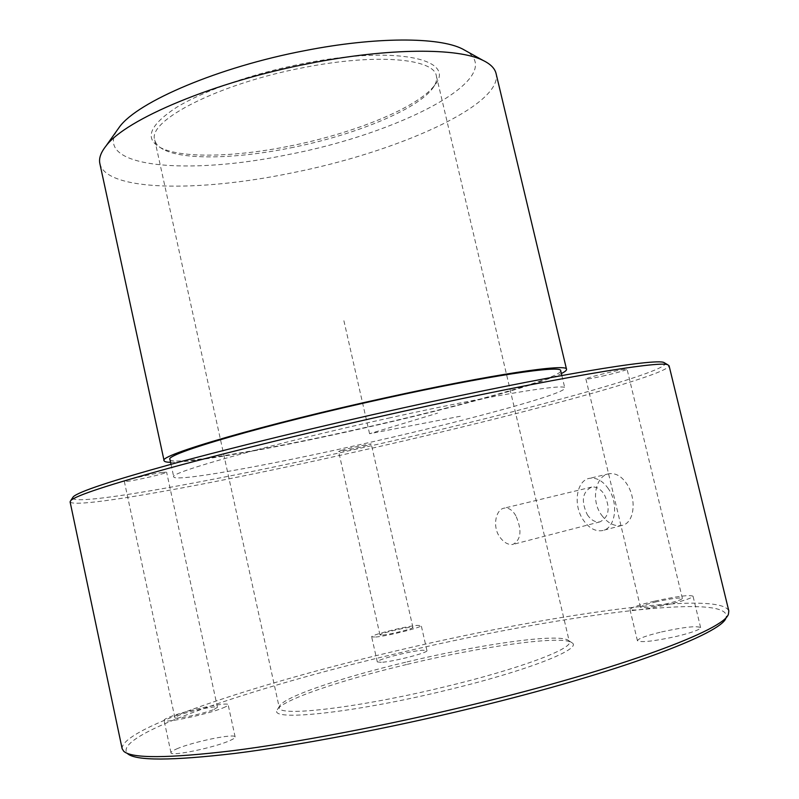 <?xml version="1.0" encoding="UTF-8"?>
<svg xmlns="http://www.w3.org/2000/svg" width="799" height="799" viewBox="0 0 799 799"><rect width="100%" height="100%" fill="white"/><g stroke="black" fill="none" stroke-linecap="round" stroke-linejoin="round"><path stroke-width="0.6" stroke-dasharray="4 3" d="M608.409 488.778C602.836 480.898 596.633 477.403 589.812 478.281C576.528 479.989 572.733 504.678 583.16 519.839C588.793 528.039 595.175 531.625 602.306 530.606C615.3 528.768 619.085 503.849 608.409 488.778M587.315 514.726C591.05 520.149 595.265 522.516 599.979 521.857C609.218 517.013 610.586 507.755 604.094 494.092C600.379 488.818 596.244 486.481 591.669 487.08C582.341 491.834 580.893 501.053 587.315 514.726M515.844 515.774C512.559 510.132 508.743 507.565 504.389 508.094C495.799 509.143 492.094 526.551 499.765 536.978C503.859 542.571 508.234 545.058 512.888 544.439C521.168 539.734 522.156 530.186 515.844 515.774M290.626 147.875C353.847 135.371 417.168 109.793 432.808 88.1C436.004 83.735 437.193 79.7 436.374 75.985C434.227 58.457 375.88 53.153 303.25 67.675C218.517 83.735 147.096 120.739 154.746 139.965C155.615 143.67 158.432 146.806 163.196 149.353C183.341 160.269 236.434 158.891 290.626 147.875M407.031 661.892C481.088 644.074 560.249 632.828 568.618 640.618L569.357 641.767C573.063 648.728 518.901 669.113 444.484 686.89C357.922 707.944 277.752 717.102 279.28 707.674L279.45 706.306C283.166 697.038 342.052 677.262 407.031 661.892M407.32 664.349C482.716 646.191 563.435 634.815 572.204 642.885C582.351 649.038 526.571 671.1 445.672 690.426C352.109 713.227 268.374 721.697 277.203 709.902C281.118 700.264 341.173 679.999 407.32 664.349M123.785 751.33L127.52 753.627C110.112 735.25 252.224 687.51 392.808 654.481C549.303 616.818 733.612 590.751 726.081 617.637L728.458 613.962M176.689 748.913C192.559 741.832 235.545 733.013 235.136 736.958C235.266 737.757 233.588 738.935 230.102 740.493C215.071 747.534 170.067 756.823 170.976 752.738C170.876 751.869 172.774 750.591 176.689 748.913M661.502 631.949C683.724 627.105 696.768 625.647 700.623 627.595C700.044 629.672 692.044 632.598 676.623 636.364C654.001 641.257 640.938 642.716 637.422 640.728C638.161 638.591 646.181 635.664 661.502 631.949M381.313 662.331L377.308 661.922C375.81 659.854 410.057 651.015 422.541 650.216L426.936 650.596C428.793 652.573 393.448 661.702 381.313 662.331M122.147 748.743C120.339 728.408 256.669 683.714 391.999 651.864C543.53 615.53 719.709 589.492 728.818 610.915M70.092 501.842C74.107 509.592 212.924 483.814 347.265 453.752C497.907 420.334 667.794 375.85 669.083 365.752M601.587 515.115C607.62 523.125 614.251 526.591 621.502 525.532C634.476 523.695 636.963 499.345 627.025 484.244C621.832 476.364 615.849 472.858 609.078 473.737C595.694 475.475 590.371 500.314 601.587 515.115M72.489 497.957C73.408 506.796 212.384 481.308 346.916 451.215C497.597 417.827 667.634 372.973 665.237 363.285M162.776 472.359C152.13 473.757 123.046 480.628 124.334 481.437L128.479 481.208C139.465 479.7 167.69 473.018 166.611 472.169L162.776 472.359M390.182 417.777C271.041 443.984 167.47 473.038 173.743 476.913C175.041 482.127 262.501 466.396 353.607 446.042C456.549 423.27 565.902 394.097 564.833 388.054C566.701 383.101 491.944 395.205 390.182 417.777M602.376 376.159C616.958 372.793 625.188 370.496 627.065 369.268C626.256 368.898 620.773 369.837 610.616 372.064C595.884 375.48 587.645 377.777 585.897 378.966C586.776 379.325 592.269 378.386 602.376 376.159M341.033 450.506L338.616 451.435C338.087 452.244 360.938 447.36 368.699 445.013L371.265 444.034C371.954 443.195 348.624 448.189 341.033 450.506M213.982 709.442L217.458 707.325C217.877 705.118 189.153 711.12 178.626 715.435L174.861 717.672C174.222 719.939 203.825 713.727 213.982 709.442M169.967 459.505C171.535 465.937 259.126 451.145 350.182 430.881C453.063 408.259 562.106 378.147 560.708 370.726M656.528 601.767C646.351 604.214 640.998 606.032 640.478 607.23C642.776 608.249 651.405 607.11 666.356 603.844C676.593 601.377 681.927 599.56 682.386 598.391C679.939 597.392 671.32 598.521 656.528 601.767M382.651 635.055C390.691 634.386 414.052 628.483 412.923 627.415L410.087 627.315C401.877 628.054 379.006 633.837 379.974 634.935L382.651 635.055M170.577 462.311C193.358 462.681 270.442 448.858 349.772 431.25C441.248 411.066 537.707 385.328 561.377 373.533M99.865 163.585C106.087 191.39 198.711 192.249 291.365 173.003C396.224 152.409 503.19 105.228 496.079 73.568M116.744 130.816C94.102 168.14 190.182 175.251 288.629 154.517C398.661 133.573 507.505 78.282 466.696 51.306M289.947 146.017C354.307 133.293 418.796 107.206 434.846 84.944C457.148 59.046 395.115 45.124 302.711 63.68C252.903 73.418 203.645 90.736 176.419 107.456C149.703 125.044 144.22 138.347 159.99 147.386C180.654 158.592 234.776 157.223 289.947 146.017M375.62 637.043C387.655 636.064 423.001 627.125 421.233 625.537L416.898 625.387C404.504 626.526 370.257 635.175 371.665 636.853L375.62 637.043M654.141 601.257C638.84 604.933 630.781 607.679 629.972 609.487C633.377 611.015 646.361 609.317 668.923 604.394C684.334 600.668 692.363 597.932 693.023 596.174C689.287 594.696 676.324 596.384 654.141 601.257M223.041 707.904C226.556 706.476 228.254 705.427 228.154 704.768C228.704 701.462 185.827 710.421 169.847 716.923C165.922 718.471 163.995 719.599 164.065 720.328C163.016 723.764 207.91 714.336 223.041 707.904M460.294 416.259L369.567 433.717L437.532 413.173M369.567 433.717L343.82 320.389M591.669 487.08L504.389 508.094M599.979 521.857L512.888 544.439M436.374 75.985L569.357 641.767M154.746 139.965L279.28 707.674M568.618 640.618L572.204 642.885M279.45 706.306L277.203 709.902M217.458 707.325L166.611 472.169M174.861 717.672L124.334 481.437M561.847 375.51L564.833 388.054M171.016 464.309L173.743 476.913M640.478 607.23L585.897 378.966M682.386 598.391L627.065 369.268M412.923 627.415L371.265 444.034M379.974 634.935L338.616 451.435M426.936 650.596L421.233 625.537M377.308 661.922L371.665 636.853M637.422 640.728L629.972 609.487M700.623 627.595L693.023 596.174M170.976 752.738L164.065 720.328M235.136 736.958L228.154 704.768M163.196 149.353L159.99 147.386M432.808 88.1L434.846 84.944M609.078 473.737L589.812 478.281M621.502 525.542L602.306 530.606"/><path stroke-width="1.2" d="M726.081 617.637C723.065 633.098 619.684 672.498 471.76 708.164C387.135 728.668 298.496 745.447 235.166 753.387C171.615 760.828 135.74 760.918 127.52 753.627M728.818 610.915L728.458 613.962C725.632 629.272 621.242 668.843 471.5 704.918C385.857 725.652 296.159 742.68 232.189 750.78C168.02 758.401 131.885 758.581 123.785 751.33L122.147 748.743L70.092 501.842L70.831 500.464C76.155 495.45 109.443 484.544 170.686 467.725C231.89 451.135 319.31 429.882 404.144 411.145C552.429 378.307 660.433 360.379 667.814 364.823L669.083 365.752L728.818 610.915M665.237 363.285L664.039 362.566C656.408 357.992 549.372 375.53 402.936 407.929C319.121 426.426 232.789 447.47 172.254 463.969C111.66 480.718 78.662 491.655 73.258 496.788L72.489 497.957M561.847 375.51L560.708 370.726C562.336 364.773 487.39 375.79 385.717 398.212C266.646 424.209 163.445 454.461 169.967 459.505L171.016 464.309M561.377 373.533C565.003 371.725 566.721 370.317 566.531 369.308C568.239 363.175 491.245 374.471 386.396 397.592C263.53 424.409 157.323 455.57 164.105 460.733C164.364 461.722 166.522 462.251 170.577 462.311M566.531 369.308L496.079 73.568C494.881 68.454 490.556 64.07 483.085 60.434C458.217 47.71 388.863 47.73 310.022 63.341C214.492 81.608 125.323 119.441 105.897 146.127C100.734 152.639 98.726 158.452 99.865 163.585L164.105 460.733M466.696 51.306L462.421 48.929C438.931 36.924 375.79 36.654 304.729 50.667C218.666 67.026 138.017 101.613 119.57 126.821L116.744 130.816M664.039 362.566L667.814 364.823M73.258 496.788L70.831 500.464M119.57 126.821L105.897 146.127M462.421 48.929L483.085 60.434"/></g></svg>
